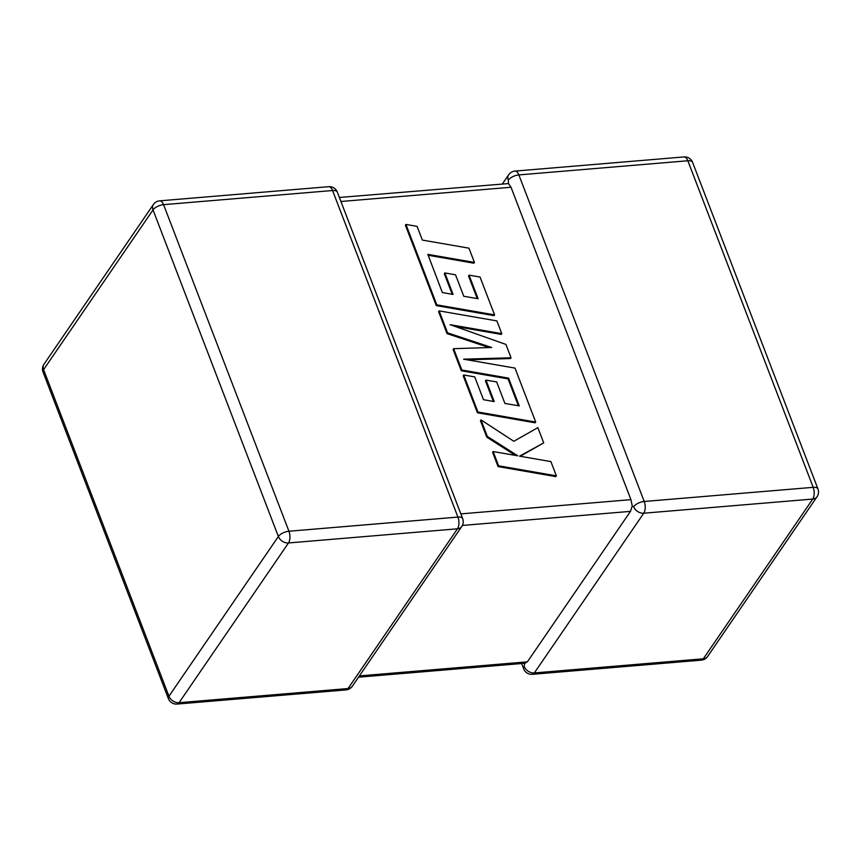 <?xml version="1.0" encoding="UTF-8"?>
<svg xmlns="http://www.w3.org/2000/svg" width="861" height="861" viewBox="0 0 861 861"><rect width="100%" height="100%" fill="white"/><g stroke="black" fill="none" stroke-linecap="round" stroke-linejoin="round"><path stroke-width="1.29" d="M521.626 663.53L523.682 668.9A8.492 3.799 -21 0 1 524.22 666.468L524.672 663.013L527.395 661.84L630.478 511.369L462.379 525.447M817.95 488.93A8.492 3.799 159 0 0 813.193 487.337A8.492 4.133 -94.8 0 1 812.741 499.057L643.759 513.21L534.326 672.936L703.319 658.794L812.741 499.057A8.492 6.371 -145.6 0 0 817.024 496.765A8.492 8.492 0 0 0 817.95 488.93L692.588 162.352A8.492 3.799 -21 0 0 687.842 160.759A8.492 4.133 -94.8 0 0 683.957 156.939L514.975 171.091A8.492 4.133 -94.8 0 1 518.86 174.912L644.211 501.479L813.193 487.337L687.842 160.759L518.86 174.912A8.492 3.799 -21 0 0 508.291 180.164L508.485 183.576L511.014 187.257L630.93 499.649L632.243 505.988L630.478 511.369M633.653 506.742A8.492 6.371 -145.6 0 0 643.759 513.21A8.492 4.133 -94.8 0 0 644.211 501.479A8.492 3.799 159 0 0 633.653 506.742L632.243 505.988M339.374 197.47L508.485 183.576M474.433 262.433L468.954 248.172L422.353 240.079L417.09 226.368L405.94 224.43L436.807 304.848L494.569 314.878L480.04 277.027L469.062 275.154L478.113 298.735L463.767 296.27L455.523 274.777L444.846 272.937L453.101 294.44L442.35 292.546L427.831 254.35L474.433 262.433L473.905 263.208L428.175 255.265M405.94 224.43L405.413 225.195L436.279 305.612L494.042 315.643L494.569 314.878M436.807 304.848L436.279 305.612M469.062 275.154L468.535 275.929L477.231 298.584M444.846 272.937L444.319 273.712L452.219 294.279M439.121 310.875L447.559 332.852L491.685 347.478L453.629 348.673L461.819 370.004L508.593 378.119L519.248 405.897L504.901 403.432L496.657 381.929L485.981 380.099L494.236 401.603L483.484 399.698L474.723 376.881L463.735 374.998L477.941 412.01L535.703 422.051L514.986 368.088L463.573 359.177L511.036 357.778L505.913 344.422L450.109 324.683L501.769 333.637L496.883 320.905L439.121 310.875L438.593 311.65L447.031 333.616L489.091 347.553M447.559 332.852L447.031 333.616M453.629 348.673L453.101 349.437L461.292 370.768L508.065 378.894L518.365 405.735M461.819 370.004L461.292 370.768M508.593 378.119L508.065 378.894M485.981 380.099L485.453 380.863L493.353 401.441M463.735 374.998L463.207 375.773L477.414 412.774L535.176 422.816L535.703 422.051M477.941 412.01L477.414 412.774M467.286 359.812L510.508 358.542L511.036 357.778M454.866 326.362L501.242 334.402L501.769 333.637M543.7 442.877L537.856 427.637L513.823 441.284L480.976 419.899L487.304 436.387L517.741 455.813L493.127 451.551L498.594 465.812L498.067 466.587L555.829 476.607L556.357 475.842L550.889 461.593L519.538 456.169L543.7 442.877L520.195 456.287M498.594 465.812L556.357 475.842M480.976 419.899L480.449 420.674L486.777 437.151L515.373 455.404M487.304 436.387L486.777 437.151M493.127 451.551L492.6 452.316L498.067 466.587M359.414 675.907L527.395 661.84M288.489 542.957L179.056 702.694L348.038 688.542L457.471 528.805L288.489 542.957A8.492 6.371 -145.6 0 1 278.372 536.489L153.021 209.912L43.588 369.649L168.95 696.226L278.372 536.489A8.492 3.799 159 0 1 288.941 531.237L457.923 517.084L332.561 190.518L163.579 204.66L288.941 531.237A8.492 4.133 85.2 0 1 288.489 542.957M511.014 187.257L340.924 201.496M460.839 513.888L630.93 499.649M707.602 656.502A8.492 6.371 -145.6 0 1 703.319 658.794A8.492 4.133 -94.8 0 1 701.306 660.161A8.492 8.492 0 0 0 707.602 656.502L817.024 496.765M508.291 180.164A8.492 6.371 -145.6 0 1 508.679 174.751A8.492 8.492 0 0 1 514.975 171.091M701.306 660.161L532.313 674.314A8.492 4.133 -94.8 0 0 534.326 672.936A8.492 6.371 -145.6 0 1 524.22 666.468M153.398 204.498A8.492 6.371 -145.6 0 0 153.021 209.912A8.492 3.799 -21 0 1 163.579 204.66A8.492 4.133 85.2 0 0 159.694 200.839A8.492 8.492 0 0 0 153.398 204.498L43.976 364.235A8.492 8.492 0 0 0 43.05 372.07A8.492 3.799 -21 0 1 43.588 369.649A8.492 6.371 -145.6 0 1 43.976 364.235M337.318 192.1A8.492 8.492 0 0 0 328.687 186.686A8.492 4.133 85.2 0 1 332.561 190.518A8.492 3.799 -21 0 1 337.318 192.1L462.68 518.677A8.492 3.799 159 0 0 457.923 517.084A8.492 4.133 85.2 0 1 457.471 528.805A8.492 6.371 -145.6 0 0 461.754 526.512A8.492 8.492 0 0 0 462.68 518.677M168.95 696.226A8.492 3.799 159 0 0 168.412 698.648A8.492 8.492 0 0 0 177.043 704.061A8.492 4.133 85.2 0 0 179.056 702.694A8.492 6.371 -145.6 0 1 168.95 696.226M461.754 526.512L352.321 686.249A8.492 6.371 -145.6 0 1 348.038 688.542A8.492 4.133 85.2 0 1 346.025 689.909L177.043 704.061M692.588 162.352A8.492 8.492 0 0 0 683.957 156.939M502.469 183.813L508.679 174.751M523.682 668.9A8.492 8.492 0 0 0 532.313 674.314M328.687 186.686L159.694 200.839M43.05 372.07L168.412 698.648M346.025 689.909A8.492 8.492 0 0 0 352.321 686.249M358.531 677.187L525.458 663.207"/></g></svg>

